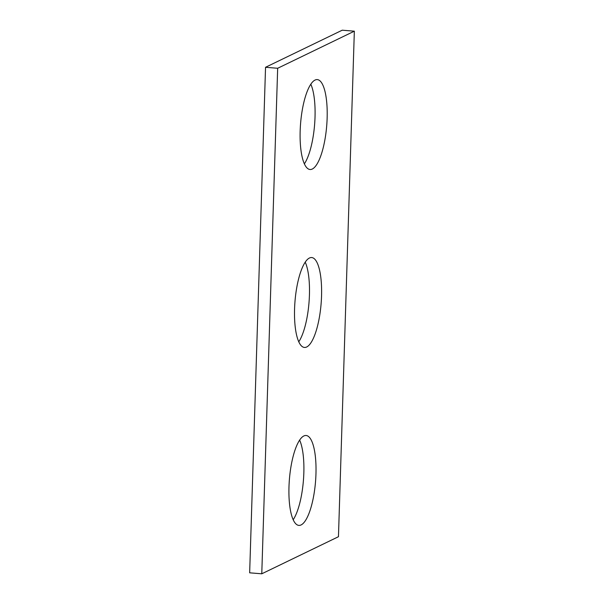 <?xml version="1.0" encoding="UTF-8"?>
<svg xmlns="http://www.w3.org/2000/svg" width="604" height="604" viewBox="0 0 604 604"><rect width="100%" height="100%" fill="white"/><g stroke="black" fill="none" stroke-linecap="round" stroke-linejoin="round"><path stroke-width="0.91" d="M277.666 68.275L261.774 573.8L338.459 536.714L354.344 31.181L277.666 68.275L265.541 67.286L249.656 572.819L261.774 573.8M265.541 67.286L342.226 30.2L354.344 31.181M305.239 262.174A45.096 13.107 -85.4 0 1 309.006 302.566A45.096 13.107 -85.4 0 1 298.761 341.826M309.459 258.006A45.096 13.107 -85.4 0 1 311.709 257.546A45.096 13.107 -85.4 0 1 321.124 303.555A45.096 13.107 -85.4 0 1 304.408 347.443A45.096 13.107 -85.4 0 1 294.729 305.231A45.096 13.107 -85.4 0 1 309.459 258.006M299.644 440.12A45.096 13.107 -85.4 0 1 303.412 480.512A45.096 13.107 -85.4 0 1 293.174 519.772M303.865 435.952A45.096 13.107 -85.4 0 1 306.122 435.492A45.096 13.107 -85.4 0 1 315.537 481.501A45.096 13.107 -85.4 0 1 298.814 525.389A45.096 13.107 -85.4 0 1 289.142 483.185A45.096 13.107 -85.4 0 1 303.865 435.952M304.356 163.88A45.096 13.107 94.6 0 0 314.601 124.62A45.096 13.107 94.6 0 0 310.826 84.228M315.054 80.06A45.096 13.107 94.6 0 0 300.324 127.285A45.096 13.107 94.6 0 0 310.003 169.498A45.096 13.107 94.6 0 0 326.719 125.609A45.096 13.107 94.6 0 0 317.304 79.6A45.096 13.107 94.6 0 0 315.054 80.06"/></g></svg>
